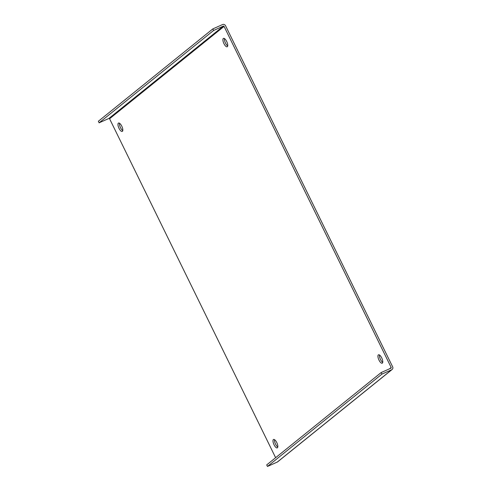 <?xml version="1.0" encoding="UTF-8"?>
<svg xmlns="http://www.w3.org/2000/svg" width="491" height="491" viewBox="0 0 491 491"><rect width="100%" height="100%" fill="white"/><g stroke="black" fill="none" stroke-linecap="round" stroke-linejoin="round"><path stroke-width="0.74" d="M275.623 457.692L109.579 118.754A0.552 0.509 51.1 0 0 108.873 118.466L99.121 122.811L98.36 121.252L212.842 28.895L213.603 30.454L223.356 26.109A0.552 0.509 -128.9 0 1 224.062 26.397L391.161 367.489A0.552 0.509 -128.9 0 1 390.934 368.189L381.188 372.534L381.949 374.093L391.701 369.748A2.295 2.124 51.1 0 0 392.64 366.826L225.547 25.735A2.295 2.124 51.1 0 0 222.589 24.55L212.842 28.895M274.046 444.766A4.597 1.7 -114 0 0 277.28 447.866A4.597 1.7 -114 0 0 276.961 442.974A4.597 1.7 -114 0 0 273.536 439.47A4.597 1.7 -114 0 0 274.046 444.766M378.991 360.106A4.597 1.7 -114 0 0 382.219 363.205A4.597 1.7 -114 0 0 381.906 358.313A4.597 1.7 -114 0 0 378.481 354.809A4.597 1.7 -114 0 0 378.991 360.106M223.97 43.674A4.597 1.7 -114 0 0 227.204 46.768A4.597 1.7 -114 0 0 226.885 41.882A4.597 1.7 -114 0 0 223.46 38.378A4.597 1.7 -114 0 0 223.97 43.674M119.025 128.335A4.597 1.7 -114 0 0 122.259 131.428A4.597 1.7 -114 0 0 121.946 126.543A4.597 1.7 -114 0 0 118.521 123.038A4.597 1.7 -114 0 0 119.025 128.335M392.137 369.484L277.654 461.841A2.295 2.124 -128.9 0 1 277.219 462.105L267.466 466.45L266.705 464.891L381.188 372.534M274.506 439.648A4.597 1.7 -114 0 0 275.531 444.103A4.597 1.7 -114 0 0 277.796 447.025M379.451 354.987A4.597 1.7 -114 0 0 380.47 359.443A4.597 1.7 -114 0 0 382.735 362.364M224.43 38.556A4.597 1.7 -114 0 0 225.449 43.012A4.597 1.7 -114 0 0 227.72 45.933M119.485 123.216A4.597 1.7 -114 0 0 120.51 127.672A4.597 1.7 -114 0 0 122.775 130.594M99.121 122.811L213.603 30.454M381.949 374.093L267.466 466.45M391.161 367.489L389.498 368.827M109.579 118.754L224.062 26.397M108.873 118.466L223.356 26.109M277.219 462.105L391.701 369.748"/></g></svg>
